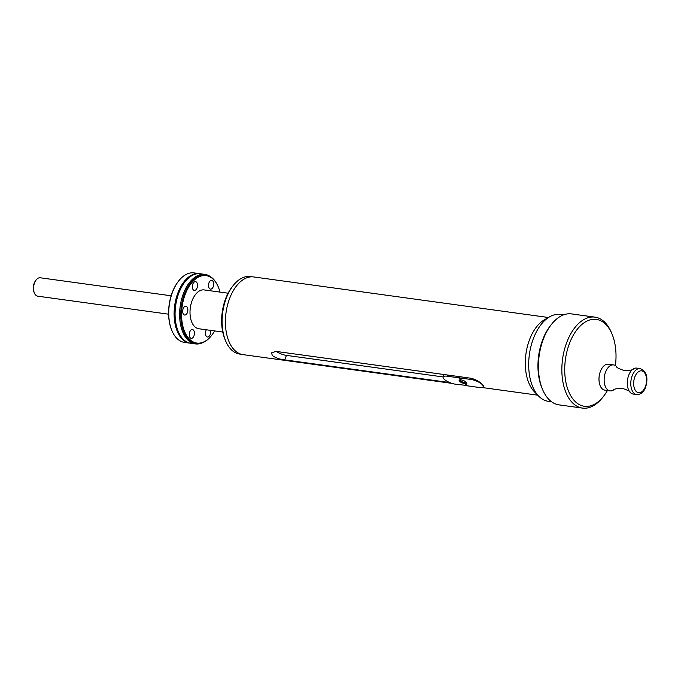 <?xml version="1.0" encoding="UTF-8"?>
<svg xmlns="http://www.w3.org/2000/svg" width="681" height="681" viewBox="0 0 681 681"><rect width="100%" height="100%" fill="white"/><g stroke="black" fill="none" stroke-linecap="round" stroke-linejoin="round"><path stroke-width="1.02" d="M36.178 279.917L35.65 280.581A8.257 4.741 97.8 0 0 34.05 292.234L34.373 293.026A9.287 5.337 -82.2 0 1 36.178 279.917A9.287 5.337 -82.2 0 1 40.247 277.78L171.135 295.784M168.607 314.188L37.719 296.175A9.287 5.337 -82.2 0 1 35.77 295.179A9.287 5.337 -82.2 0 1 34.373 293.026M178.499 281.168A34.459 19.792 97.8 0 0 178.345 281.364A34.459 19.792 97.8 0 0 171.646 330.021A34.459 19.792 97.8 0 0 171.748 330.251M190.331 343.198A35.08 20.149 -82.2 0 1 189.846 343.147L184.474 342.407A35.08 20.149 -82.2 0 1 177.12 338.627A35.08 20.149 -82.2 0 1 171.842 330.489A35.08 20.149 -82.2 0 1 178.66 280.964A35.08 20.149 -82.2 0 1 194.034 272.902L199.414 273.643A35.08 20.149 -82.2 0 1 199.891 273.719M189.846 343.147A35.08 20.149 -82.2 0 1 182.491 339.368A35.08 20.149 -82.2 0 1 176.004 298.84A35.08 20.149 -82.2 0 1 199.414 273.643M202.197 342.892A34.637 19.894 97.8 0 1 189.003 339.862A34.637 19.894 -82.2 0 1 184.049 295.069A34.637 19.894 -82.2 0 1 211.238 277.218L210.506 276.699A35.08 20.149 97.8 0 0 204.913 274.4L200.376 273.771A35.08 20.149 97.8 0 0 176.975 298.968A35.08 20.149 97.8 0 0 183.453 339.504A35.08 20.149 97.8 0 0 190.816 343.275L195.353 343.905A35.08 20.149 97.8 0 0 201.355 343.198L202.197 342.892A34.637 19.894 97.8 0 0 211.451 335.622A34.637 19.894 97.8 0 0 211.604 335.427M204.913 274.4A35.08 20.149 97.8 0 0 181.512 299.589A35.08 20.149 97.8 0 0 187.99 340.125A35.08 20.149 97.8 0 0 195.353 343.905M218.278 286.948A34.637 19.894 97.8 0 0 218.184 286.718A34.637 19.894 97.8 0 0 212.974 278.682A34.637 19.894 -82.2 0 0 211.238 277.218M214.643 330.932A34.05 19.553 -82.2 0 1 211.757 335.239A34.05 19.553 -82.2 0 1 189.693 339.402A34.05 19.553 -82.2 0 1 185.411 293.817A34.05 19.553 -82.2 0 1 213.255 279.27A34.05 19.553 -82.2 0 1 218.371 287.169A34.05 19.553 -82.2 0 1 219.98 292.098M212.642 280.819A4.435 2.545 -82.2 0 1 213.468 285.943A4.435 2.545 -82.2 0 1 210.506 289.136A4.435 2.545 -82.2 0 1 209.578 288.65A4.435 2.545 -82.2 0 1 208.752 283.526A4.435 2.545 -82.2 0 1 211.714 280.342A4.435 2.545 -82.2 0 1 212.642 280.819M193.864 282.326A4.435 2.545 -82.2 0 1 195.515 281.645A4.435 2.545 -82.2 0 1 197.499 284.964A4.435 2.545 -82.2 0 1 195.958 289.748A4.435 2.545 -82.2 0 1 194.306 290.429A4.435 2.545 -82.2 0 1 192.323 287.11A4.435 2.545 -82.2 0 1 193.864 282.326M182.687 310.842A4.435 2.545 -82.2 0 1 185.87 306.237A4.435 2.545 -82.2 0 1 187.854 310.425A4.435 2.545 -82.2 0 1 184.662 315.031A4.435 2.545 -82.2 0 1 182.687 310.842M228.101 293.213L204.147 289.919A19.604 11.262 97.8 0 0 191.063 303.99A19.604 11.262 97.8 0 0 194.689 326.642A19.604 11.262 97.8 0 0 198.801 328.753L222.755 332.047M210.438 330.353A4.435 2.545 -82.2 0 1 209.076 336.346A4.435 2.545 -82.2 0 1 207.433 337.027A4.435 2.545 -82.2 0 1 205.509 334.328A4.435 2.545 -82.2 0 1 206.334 329.791M190.297 337.853A4.435 2.545 -82.2 0 1 189.48 332.728A4.435 2.545 -82.2 0 1 192.434 329.536A4.435 2.545 -82.2 0 1 193.37 330.013A4.435 2.545 -82.2 0 1 194.187 335.146A4.435 2.545 -82.2 0 1 191.225 338.329A4.435 2.545 -82.2 0 1 190.297 337.853M233.166 285.569L232.119 286.914A37.038 21.273 97.8 0 0 225.828 298.201A37.038 21.273 97.8 0 0 224.926 339.206L225.573 340.772A39.106 22.456 -82.2 0 1 226.535 297.495A39.106 22.456 -82.2 0 1 233.166 285.569A39.106 22.456 -82.2 0 1 250.31 276.58L252.038 276.818M241.38 354.299L239.652 354.06A39.106 22.456 -82.2 0 1 225.573 340.772M451.937 383.369L242.981 354.622A39.209 22.516 -82.2 0 1 234.758 350.4A39.209 22.516 -82.2 0 1 229.829 297.912A39.209 22.516 -82.2 0 1 253.672 276.946L548.435 317.499M483.033 386.851L483.68 386.476L482.42 384.476C479.415 381.513 475.576 379.428 470.894 378.227L275.95 351.396L271.438 352.869L272.409 355.584C275.669 357.9 279.772 359.321 284.709 359.866L449.775 382.577M563.502 314.886L560.31 314.443A43.848 25.188 97.8 0 0 549.695 316.776L544.332 319.849A39.719 22.813 97.8 0 0 529.792 338.976A39.719 22.813 97.8 0 0 534.432 391.805L538.765 396.214A43.848 25.188 97.8 0 0 548.358 401.322L551.55 401.764M549.695 316.776A43.848 25.188 97.8 0 0 533.649 337.895A43.848 25.188 97.8 0 0 538.765 396.214M551.397 324.462L550.35 325.799A43.848 25.188 97.8 0 0 542.91 339.172A43.848 25.188 97.8 0 0 541.829 387.702L542.485 389.277A45.916 26.372 -82.2 0 1 543.608 338.457A45.916 26.372 -82.2 0 1 551.397 324.462A45.916 26.372 -82.2 0 1 571.529 313.907L594.956 317.133A45.916 26.372 -82.2 0 1 611.487 332.728L612.134 334.303A43.848 25.188 97.8 0 0 569.682 342.858A43.848 25.188 97.8 0 0 571.427 396.887A43.848 25.188 97.8 0 0 603.621 396.206A43.848 25.188 97.8 0 0 607.409 390.519M603.621 396.206L602.566 397.542A45.916 26.372 -82.2 0 1 582.442 408.098L559.016 404.872A45.916 26.372 -82.2 0 1 542.485 389.277M582.442 408.098A45.916 26.372 -82.2 0 1 567.035 341.683A45.916 26.372 -82.2 0 1 594.956 317.133M615.411 365.595A43.848 25.188 97.8 0 0 612.134 334.303M613.59 364.914L608.431 364.207A13.101 7.525 97.8 0 0 600.463 371.213A13.101 7.525 97.8 0 0 604.864 390.162L610.014 390.877A13.101 7.525 -82.2 0 1 605.622 371.92A13.101 7.525 -82.2 0 1 613.59 364.914A13.101 7.525 -82.2 0 1 616.339 366.327A13.101 7.525 -82.2 0 1 616.79 366.812C616.228 367.408 618.825 368.702 624.579 370.694C630.666 370.336 633.526 369.792 633.151 369.059A13.101 7.525 97.8 0 0 628.776 375.103A13.101 7.525 97.8 0 0 629.968 392.171A13.101 7.525 97.8 0 0 630.427 392.648A13.101 7.525 97.8 0 0 633.177 394.061L636.658 394.537A13.101 7.525 -82.2 0 1 632.257 375.589A13.101 7.525 -82.2 0 1 640.225 368.583L636.744 368.098A13.101 7.525 97.8 0 0 633.151 369.059M629.968 392.171C630.529 391.566 627.933 390.273 622.179 388.281C616.101 388.638 613.24 389.183 613.615 389.915A13.101 7.525 -82.2 0 1 610.014 390.877M443.152 376.942L286.463 355.388A9.287 2.945 21.4 0 1 276.222 351.439M459.122 377.844L470.835 379.453A8.768 2.784 21.4 0 1 482.088 384.433A8.768 2.784 21.4 0 1 483.135 386.655A8.768 2.784 21.4 0 1 479.109 387.455L467.396 385.838L465.2 383.718A4.129 1.311 -158.6 0 0 466.851 383.309A4.129 1.311 -158.6 0 0 465.259 381.454A4.129 1.311 -158.6 0 0 461.318 379.964L459.122 377.844L459.479 376.933L458.977 376.865L459.36 377.231M466.894 385.769L464.697 383.65A4.129 1.311 -158.6 0 1 460.756 382.16A4.129 1.311 -158.6 0 1 459.164 380.304A4.129 1.311 -158.6 0 1 460.816 379.896L458.619 377.776L447.162 376.201A8.768 2.784 21.4 0 0 443.135 376.993A8.768 2.784 21.4 0 0 444.182 379.215A8.768 2.784 21.4 0 0 455.436 384.195L467.013 385.472M464.697 383.65L465.055 382.739L465.438 383.105M465.055 382.739A4.129 1.311 21.4 0 1 459.624 379.955M466.749 382.748A4.129 1.311 21.4 0 1 465.557 382.807L465.2 383.718M458.977 376.865L458.619 377.776M645.324 386.825A11.041 6.342 97.8 0 0 643.937 372.039A11.041 6.342 97.8 0 0 634.905 376.755A11.041 6.342 97.8 0 0 636.292 391.541A11.041 6.342 97.8 0 0 645.324 386.825M286.463 355.388L284.709 359.866M470.835 379.453L471.295 378.287M447.621 375.018L447.162 376.201M171.646 330.021L171.842 330.489M218.371 287.169L218.184 286.718M537.743 395.176L481.79 387.48M636.658 394.537C640.719 394.597 643.69 392.196 645.571 387.344C648.448 377.649 646.669 371.4 640.225 368.583M483.135 386.655L483.501 385.735M443.135 376.993L444.097 374.533"/></g></svg>
